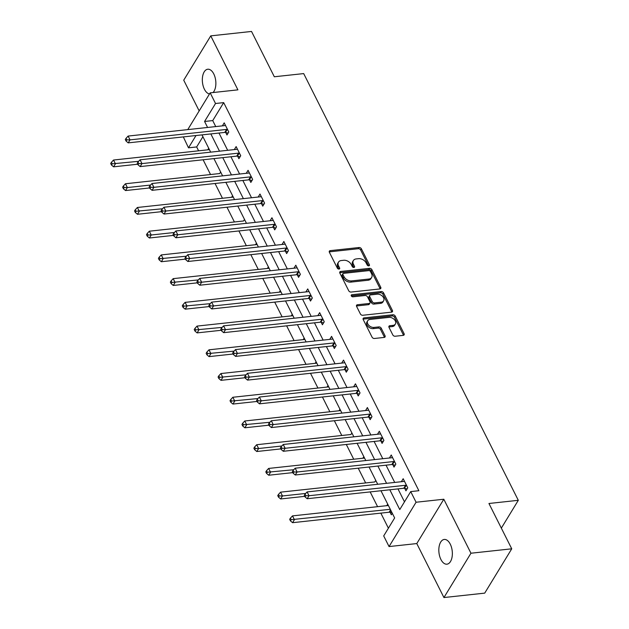 <?xml version="1.0" encoding="UTF-8"?>
<svg xmlns="http://www.w3.org/2000/svg" width="629" height="629" viewBox="0 0 629 629"><rect width="100%" height="100%" fill="white"/><g stroke="black" fill="none" stroke-linecap="round" stroke-linejoin="round"><path stroke-width="0.94" d="M368.791 265.863A1.337 0.928 31.4 0 0 369.404 265.517A1.337 0.928 31.4 0 0 369.388 264.699L361.408 248.84A1.911 1.321 31.4 0 0 359.057 247.519L330.241 250.641A1.911 1.321 31.4 0 0 329.36 251.136A1.911 1.321 31.4 0 0 329.384 252.308L337.364 268.166A1.337 0.928 31.4 0 0 339.007 269.086A1.337 0.928 31.4 0 0 339.629 268.74A1.337 0.928 31.4 0 0 339.605 267.923L338.575 265.87A6.109 4.23 31.4 0 1 338.481 262.136A6.109 4.23 31.4 0 1 341.295 260.54L343.693 260.28A6.109 4.23 31.4 0 1 351.218 264.502L352.256 266.554A1.337 0.928 31.4 0 0 353.899 267.474A1.337 0.928 31.4 0 0 354.512 267.128A1.337 0.928 31.4 0 0 354.497 266.311L353.467 264.259A6.109 4.23 31.4 0 1 353.372 260.524A6.109 4.23 31.4 0 1 356.187 258.928L358.585 258.668A6.109 4.23 31.4 0 1 366.109 262.891L367.147 264.943A1.337 0.928 31.4 0 0 368.791 265.863M450.262 544.148A12.438 6.675 -96.2 0 0 444.247 539.446A12.438 6.675 -96.2 0 0 439.089 546.735A12.438 6.675 -96.2 0 0 440.913 559.48A12.438 6.675 -96.2 0 0 446.928 564.182A12.438 6.675 -96.2 0 0 452.094 556.901A12.438 6.675 -96.2 0 0 450.262 544.148M213.082 92.542A12.438 6.675 -96.2 0 0 213.774 73.931A12.438 6.675 -96.2 0 0 207.759 69.229A12.438 6.675 -96.2 0 0 202.593 76.518A12.438 6.675 -96.2 0 0 204.425 89.271A12.438 6.675 -96.2 0 0 209.504 93.949M392.803 334.919A1.911 1.321 31.4 0 0 395.154 336.24L403.236 335.367A1.911 1.321 31.4 0 0 404.117 334.864A1.911 1.321 31.4 0 0 404.093 333.7L395.232 316.08A1.911 1.321 31.4 0 0 392.881 314.767L364.057 317.889A1.911 1.321 31.4 0 0 363.177 318.384A1.911 1.321 31.4 0 0 363.208 319.548L372.069 337.168A1.911 1.321 31.4 0 0 374.42 338.481L384.185 337.427A1.911 1.321 31.4 0 0 385.066 336.924A1.911 1.321 31.4 0 0 385.034 335.76L381.245 328.22A1.911 1.321 31.4 0 0 378.894 326.907L374.051 327.426A5.103 3.53 31.4 0 1 368.759 325.295A5.103 3.53 31.4 0 1 367.682 320.774A5.103 3.53 31.4 0 1 370.033 319.446L389.005 317.386A5.103 3.53 31.4 0 1 394.297 319.516A5.103 3.53 31.4 0 1 395.374 324.037A5.103 3.53 31.4 0 1 393.023 325.374L389.862 325.712A1.911 1.321 31.4 0 0 388.981 326.215A1.911 1.321 31.4 0 0 389.013 327.379L392.803 334.919M511.739 548.81L484.715 593.131L443.932 597.55L470.956 553.221L511.739 548.81L488.945 503.491L518.304 500.307L303.689 73.585L274.323 76.769L251.529 31.45L210.754 35.869L237.904 89.853L210.172 92.856L215.527 103.502L223.688 102.621L418.875 490.714L410.721 491.595L416.076 502.241L389.052 546.57L383.698 535.924L394.65 517.95L380.962 490.73M470.956 553.221L443.807 499.237L416.076 502.241M379.892 288.939A1.911 1.321 31.4 0 0 380.765 288.444A1.911 1.321 31.4 0 0 380.742 287.272L371.881 269.66A1.911 1.321 31.4 0 0 369.53 268.339L340.714 271.461A1.911 1.321 31.4 0 0 339.833 271.964A1.911 1.321 31.4 0 0 339.857 273.128L348.718 290.74A1.911 1.321 31.4 0 0 351.068 292.06L379.892 288.939M383.556 292.87L392.417 310.482A1.911 1.321 31.4 0 1 392.441 311.654A1.911 1.321 31.4 0 1 391.568 312.149L362.744 315.271A1.911 1.321 31.4 0 1 360.393 313.95L356.604 306.417A1.911 1.321 31.4 0 1 356.572 305.246A1.911 1.321 31.4 0 1 357.453 304.751L369.137 303.485A1.911 1.321 31.4 0 0 370.017 302.981A1.911 1.321 31.4 0 0 369.994 301.818L367.478 296.817A1.911 1.321 31.4 0 0 365.127 295.496L352.955 296.817A1.337 0.928 31.4 0 1 351.572 296.259A1.337 0.928 31.4 0 1 351.289 295.072A1.337 0.928 31.4 0 1 351.902 294.726L381.205 291.549A1.911 1.321 31.4 0 1 383.556 292.87L382.825 294.073L391.686 311.685L392.417 310.482M210.754 35.869L183.731 80.19L199.173 110.901M501.337 528.14L518.304 500.307M223.688 102.621L212.728 120.587L215.747 126.586M218.994 133.041L227.674 150.307M230.922 156.763L239.61 174.029M242.857 180.484L251.537 197.758M254.784 204.213L263.472 221.479M266.72 227.934L275.408 245.2M278.647 251.655L287.335 268.921M290.582 275.376L299.27 292.65M302.51 299.105L311.198 316.371M314.445 322.826L323.133 340.092M326.38 346.548L335.06 363.821M338.308 370.277L346.996 387.543M350.243 393.998L358.923 411.264M362.17 417.719L370.858 434.993M374.106 441.448L382.786 458.714M386.033 465.169L394.721 482.435M397.968 488.89L404.478 501.832M225.725 132.522L226.967 134.983L228.791 131.988L224.199 122.859L222.383 125.863M236.795 149.309L234.31 149.592L236.134 146.588L240.726 155.709L238.894 158.705L237.66 156.244M249.595 179.965L250.829 182.426L252.654 179.43L248.07 170.31L246.246 173.313M260.658 196.759L258.173 197.034L259.997 194.031L264.589 203.159L262.765 206.155L261.522 203.686M272.585 220.48L270.1 220.748L271.932 217.752L276.516 226.88L274.692 229.876L273.458 227.415M284.52 244.201L282.036 244.477L283.86 241.481L288.452 250.601L286.627 253.597L285.385 251.136M296.456 267.93L293.971 268.206L295.795 265.202L300.379 274.33L298.555 277.326L297.32 274.857M308.383 291.652L305.898 291.919L307.723 288.923L312.314 298.052L310.49 301.047L309.248 298.586M320.318 315.373L317.834 315.656L319.658 312.652L324.25 321.773L322.418 324.768L321.183 322.307M332.246 339.102L329.761 339.369L331.585 336.373L336.177 345.502L334.353 348.49L333.111 346.029M344.181 362.823L341.696 363.098L343.52 360.095L348.112 369.223L346.28 372.219L345.046 369.758M356.108 386.544L353.624 386.819L355.456 383.824L360.04 392.944L358.216 395.94L356.981 393.479M368.044 410.273L365.559 410.548L367.383 407.545L371.975 416.665L370.151 419.661L368.909 417.2M380.844 440.929L382.078 443.39L383.902 440.394L379.318 431.266L377.494 434.269M391.906 457.715L389.422 457.998L391.246 454.995L395.838 464.116L394.013 467.111L392.771 464.65M404.706 488.371L405.941 490.832L407.765 487.837L403.181 478.716L401.357 481.72M202.908 136.705L196.665 146.942L198.607 150.818M203.112 159.774L210.542 174.54M215.047 183.495L222.469 198.269M226.975 207.224L234.405 221.99M238.91 230.945L246.34 245.711M250.837 254.666L258.267 269.432M262.773 278.388L270.203 293.161M274.708 302.117L282.13 316.882M286.635 325.838L294.065 340.603M298.571 349.559L305.993 364.333M310.498 373.288L317.928 388.054M322.433 397.009L329.855 411.775M334.361 420.73L341.791 435.504M346.296 444.459L353.726 459.225M358.223 468.18L365.653 482.946M370.159 491.902L377.589 506.675M380.828 513.122L388.408 528.195M209.41 149.639L207.767 149.82L208.718 148.263M220.653 171.984L219.71 173.549M233.273 197.089L231.637 197.27L232.581 195.705M244.516 219.435L243.572 220.999M159.153 257.198L158.422 258.393L159.192 259.911L159.915 258.716L159.153 257.198L161.252 254.926L257.143 244.539L255.5 244.72L256.443 243.156M171.088 280.919L170.357 282.114L171.119 283.64L171.851 282.437L171.088 280.919L173.179 278.647L269.07 268.269L267.427 268.434L268.379 266.877M183.015 304.64L182.284 305.843L183.055 307.361L183.786 306.166L183.015 304.64L185.115 302.376L281.006 291.99L279.362 292.171L280.306 290.606M194.951 328.369L194.219 329.565L194.982 331.082L195.713 329.887L194.951 328.369L197.042 326.097L292.933 315.711L291.29 315.884L292.241 314.327M206.878 352.091L206.147 353.286L206.917 354.811L207.649 353.608L206.878 352.091L208.977 349.818L304.868 339.44L303.225 339.613L304.169 338.048M316.796 363.153L315.153 363.326L316.104 361.777M230.741 399.541L230.017 400.736L230.78 402.253L231.511 401.058L230.741 399.541L232.84 397.269L328.731 386.882L327.088 387.063L328.031 385.498M340.659 410.595L339.015 410.776L339.967 409.22M351.902 432.949L350.958 434.505M364.521 458.046L362.886 458.234L363.829 456.67M375.765 480.391L374.821 481.956M388.384 505.496L386.749 505.677L387.692 504.112M390.098 512.336L391.332 514.797L392.284 513.24M443.807 499.237L416.783 543.566L443.932 597.55M416.783 543.566L389.052 546.57M196.665 146.942L188.503 147.831L183.322 136.902M389.815 489.779L399.769 509.569L410.721 491.595M215.527 103.502L204.574 121.468L207.586 127.467M210.833 133.922L219.521 151.188M222.768 157.643L231.456 174.917M234.696 181.372L243.384 198.638M246.631 205.093L255.319 222.359M258.566 228.814L267.246 246.088M270.494 252.536L279.182 269.81M282.429 276.265L291.109 293.531M294.356 299.986L303.044 317.252M306.292 323.707L314.972 340.981M318.219 347.436L326.907 364.702M330.154 371.157L338.842 388.423M342.082 394.878L350.77 412.152M354.017 418.607L362.705 435.873M365.944 442.329L374.632 459.595M377.88 466.05L386.568 483.324M187.764 129.613L210.172 92.856M196.004 135.526L188.503 147.831M377.714 484.283L369.034 467.009M365.787 460.554L357.099 443.288M353.852 436.833L345.172 419.567M341.924 413.111L333.236 395.838M329.989 389.382L321.301 372.116M318.062 365.661L309.374 348.395M306.126 341.94L297.438 324.666M294.191 318.211L285.511 300.945M282.264 294.49L273.576 277.224M270.328 270.769L261.648 253.495M258.401 247.04L249.713 229.774M246.466 223.319L237.786 206.053M234.538 199.597L225.85 182.324M222.603 175.868L213.923 158.602M210.676 152.147L201.988 134.881M212.728 120.587L204.574 121.468M222.375 125.855L224.86 125.588M219.702 173.541L125.454 183.754L127.365 187.56L150.583 185.044M246.238 173.305L248.722 173.038M243.565 220.983L149.317 231.205L151.227 235.002L174.445 232.494M350.951 434.497L256.703 444.719L258.613 448.516L281.831 446M377.486 434.262L379.971 433.994M374.813 481.948L280.565 492.161L282.476 495.966L305.694 493.451M401.349 481.712L403.834 481.444M353.372 260.524L352.641 261.719A6.109 4.23 31.4 0 0 352.735 265.454L353.467 264.259M353.75 267.482L352.735 265.454M338.481 262.136L337.749 263.331A6.109 4.23 31.4 0 0 337.844 267.066L338.575 265.87M339.605 267.923L338.889 269.094L337.844 267.066M368.641 265.87L360.676 250.035A1.911 1.321 31.4 0 0 358.326 248.714L329.51 251.836A1.911 1.321 31.4 0 0 329.242 251.891M380.152 288.884A1.911 1.321 31.4 0 0 380.01 288.475L371.149 270.855A1.911 1.321 31.4 0 0 368.798 269.542L339.982 272.664A1.911 1.321 31.4 0 0 339.715 272.711M370.465 271.547A1.337 0.928 31.4 0 0 368.822 270.619L343.52 273.363A1.337 0.928 31.4 0 0 342.907 273.709A1.337 0.928 31.4 0 0 342.931 274.527L344.016 276.689A6.109 4.23 31.4 0 0 351.54 280.911L368.83 279.04A6.109 4.23 31.4 0 0 371.645 277.444A6.109 4.23 31.4 0 0 371.558 273.709L370.465 271.547M342.907 273.709L342.176 274.912A1.337 0.928 31.4 0 0 342.2 275.722L342.931 274.527M371.645 277.444L370.913 278.639A6.109 4.23 31.4 0 1 368.107 280.235L350.809 282.114A6.109 4.23 31.4 0 1 343.285 277.892L342.2 275.722M391.828 312.102A1.911 1.321 31.4 0 0 391.686 311.685M370.017 302.981L369.286 304.184A1.911 1.321 31.4 0 1 368.413 304.68L356.722 305.946A1.911 1.321 31.4 0 0 356.454 306.001M351.32 295.905L380.474 292.752L381.205 291.549M381.268 302.172A5.103 3.53 31.4 0 0 383.619 300.835A5.103 3.53 31.4 0 0 382.542 296.314A5.103 3.53 31.4 0 0 377.251 294.183L370.567 294.907A1.911 1.321 31.4 0 0 369.687 295.41A1.911 1.321 31.4 0 0 369.718 296.573L372.234 301.574A1.911 1.321 31.4 0 0 374.585 302.895L381.268 302.172L380.537 303.367A5.103 3.53 31.4 0 0 382.888 302.03L383.619 300.835M369.687 295.41L368.956 296.605A1.911 1.321 31.4 0 0 368.987 297.769L369.718 296.573M380.537 303.367L373.854 304.09A1.911 1.321 31.4 0 1 371.503 302.769L368.987 297.769M382.825 294.073A1.911 1.321 31.4 0 0 380.474 292.752M395.374 324.037L394.642 325.232A5.103 3.53 31.4 0 1 392.292 326.569L389.131 326.915A1.911 1.321 31.4 0 0 388.864 326.962M367.682 320.774L366.951 321.977A5.103 3.53 31.4 0 0 368.036 326.498A5.103 3.53 31.4 0 0 373.319 328.629L374.051 327.426M384.453 337.372A1.911 1.321 31.4 0 0 384.303 336.955L380.514 329.423A1.911 1.321 31.4 0 0 378.163 328.102L373.319 328.629M403.504 335.312A1.911 1.321 31.4 0 0 403.362 334.895L394.501 317.283A1.911 1.321 31.4 0 0 392.15 315.962L363.326 319.084A1.911 1.321 31.4 0 0 363.067 319.139M209.418 149.647L113.519 160.033L115.437 163.831L113.605 166.827L137.72 164.216M112.19 163.823L111.427 162.298L110.696 163.501L111.459 165.018L112.19 163.823L138.655 161.323M111.427 162.298L113.519 160.033M113.605 166.827L111.459 165.018M227.556 129.527L227.273 129.464A1.942 1.344 31.4 0 0 226.605 129.417L130.038 139.874L128.127 136.068L224.695 125.611A1.942 1.344 31.4 0 0 225.245 125.438L225.441 125.32M228.138 133.057L225.441 132.452A1.942 1.344 31.4 0 0 224.781 132.412L128.214 142.869L130.038 139.874L126.799 139.858L126.036 138.341L125.305 139.536L126.067 141.061L126.799 139.858M126.067 141.061L128.214 142.869M128.127 136.068L126.036 138.341M124.125 187.544L123.355 186.027L122.631 187.222L123.394 188.747L124.125 187.544L127.365 187.56L125.541 190.556L149.647 187.945M123.355 186.027L125.454 183.754M125.541 190.556L123.394 188.747M233.28 197.097L137.381 207.484L139.3 211.281L137.468 214.277L161.582 211.666M136.053 211.273L135.29 209.748L134.559 210.943L135.321 212.468L136.053 211.273L162.518 208.765M135.29 209.748L137.381 207.484M137.468 214.277L135.321 212.468M239.484 153.248L239.201 153.185A1.942 1.344 31.4 0 0 238.54 153.138L141.973 163.595L140.063 159.797L236.622 149.34A1.942 1.344 31.4 0 0 237.18 149.159L237.377 149.049M240.066 156.786L237.377 156.181A1.942 1.344 31.4 0 0 236.708 156.134L140.149 166.591L141.973 163.595L138.734 163.587L137.963 162.062L137.232 163.265L138.003 164.782L138.734 163.587M138.003 164.782L140.149 166.591M140.063 159.797L137.963 162.062M251.419 176.969L251.136 176.906A1.942 1.344 31.4 0 0 250.468 176.867L153.901 187.324L151.99 183.519L248.557 173.061A1.942 1.344 31.4 0 0 249.108 172.889L249.304 172.771M252.001 180.507L249.304 179.902A1.942 1.344 31.4 0 0 248.644 179.855L152.076 190.32L153.901 187.324L150.661 187.308L149.899 185.791L149.167 186.986L149.93 188.503L150.661 187.308M149.93 188.503L152.076 190.32M151.99 183.519L149.899 185.791M147.988 234.994L147.225 233.469L146.494 234.672L147.257 236.189L147.988 234.994L151.227 235.002L149.403 237.998L173.51 235.388M147.225 233.469L149.317 231.205M149.403 237.998L147.257 236.189M161.252 254.926L163.163 258.731L161.338 261.727L185.445 259.117M159.915 258.716L186.381 256.215M161.338 261.727L159.192 259.911M173.179 278.647L175.09 282.452L173.266 285.448L197.372 282.838M171.851 282.437L198.316 279.936M173.266 285.448L171.119 283.64M263.347 200.698L263.064 200.627A1.942 1.344 31.4 0 0 262.403 200.588L165.836 211.045L163.925 207.24L260.492 196.783A1.942 1.344 31.4 0 0 261.043 196.61L261.239 196.492M263.936 204.228L261.239 203.623A1.942 1.344 31.4 0 0 260.571 203.584L164.012 214.041L165.836 211.045L162.597 211.029L161.826 209.512L161.103 210.707L161.865 212.232L162.597 211.029M161.865 212.232L164.012 214.041M163.925 207.24L161.826 209.512M275.282 224.419L274.999 224.356A1.942 1.344 31.4 0 0 274.33 224.309L177.771 234.766L175.853 230.969L272.42 220.512A1.942 1.344 31.4 0 0 272.97 220.331L273.167 220.221M275.864 227.957L273.167 227.352A1.942 1.344 31.4 0 0 272.506 227.305L175.939 237.762L177.771 234.766L174.524 234.759L173.761 233.233L173.03 234.436L173.793 235.954L174.524 234.759M173.793 235.954L175.939 237.762M175.853 230.969L173.761 233.233M287.209 248.141L286.926 248.078A1.942 1.344 31.4 0 0 286.266 248.03L189.699 258.495L187.788 254.69L284.355 244.233A1.942 1.344 31.4 0 0 284.906 244.06L285.102 243.942M287.799 251.679L285.102 251.073A1.942 1.344 31.4 0 0 284.442 251.026L187.874 261.491L189.699 258.495L186.459 258.48L185.697 256.962L184.965 258.157L185.728 259.675L186.459 258.48M185.728 259.675L187.874 261.491M187.788 254.69L185.697 256.962M299.145 271.87L298.861 271.799A1.942 1.344 31.4 0 0 298.193 271.759L201.634 282.217L199.715 278.411L296.283 267.954A1.942 1.344 31.4 0 0 296.841 267.781L297.03 267.663M299.726 275.4L297.037 274.794A1.942 1.344 31.4 0 0 296.369 274.755L199.802 285.212L201.634 282.217L198.387 282.201L197.624 280.683L196.893 281.878L197.655 283.404L198.387 282.201M197.655 283.404L199.802 285.212M199.715 278.411L197.624 280.683M311.08 295.591L310.789 295.528A1.942 1.344 31.4 0 0 310.128 295.481L213.561 305.938L211.651 302.14L308.218 291.683A1.942 1.344 31.4 0 0 308.768 291.502L308.965 291.384M311.662 299.129L308.965 298.523A1.942 1.344 31.4 0 0 308.304 298.476L211.737 308.933L213.561 305.938L210.322 305.93L209.559 304.405L208.828 305.608L209.591 307.125L210.322 305.93M209.591 307.125L211.737 308.933M211.651 302.14L209.559 304.405M323.007 319.312L322.724 319.249A1.942 1.344 31.4 0 0 322.056 319.202L225.496 329.667L223.586 325.861L320.145 315.404A1.942 1.344 31.4 0 0 320.704 315.223L320.892 315.113M323.589 322.85L320.9 322.245A1.942 1.344 31.4 0 0 320.232 322.197L223.672 332.655L225.496 329.667L222.249 329.651L221.487 328.134L220.755 329.329L221.526 330.846L222.249 329.651M221.526 330.846L223.672 332.655M223.586 325.861L221.487 328.134M334.942 343.033L334.652 342.97A1.942 1.344 31.4 0 0 333.991 342.931L237.424 353.388L235.513 349.582L332.081 339.125A1.942 1.344 31.4 0 0 332.631 338.952L332.827 338.834M335.524 346.571L332.827 345.966A1.942 1.344 31.4 0 0 332.167 345.926L235.6 356.384L237.424 353.388L234.185 353.372L233.422 351.855L232.691 353.05L233.453 354.575L234.185 353.372M233.453 354.575L235.6 356.384M235.513 349.582L233.422 351.855M346.87 366.762L346.587 366.699A1.942 1.344 31.4 0 0 345.926 366.652L249.359 377.109L247.449 373.312L344.008 362.847A1.942 1.344 31.4 0 0 344.566 362.674L344.755 362.556M347.452 370.292L344.763 369.695A1.942 1.344 31.4 0 0 344.094 369.648L247.535 380.105L249.359 377.109L246.12 377.101L245.349 375.576L244.618 376.779L245.389 378.296L246.12 377.101M245.389 378.296L247.535 380.105M247.449 373.312L245.349 375.576M358.805 390.483L358.522 390.42A1.942 1.344 31.4 0 0 357.854 390.373L261.287 400.83L259.376 397.033L355.943 386.576A1.942 1.344 31.4 0 0 356.494 386.395L356.69 386.285M359.387 394.021L356.69 393.416A1.942 1.344 31.4 0 0 356.03 393.369L259.462 403.826L261.287 400.83L258.047 400.822L257.285 399.297L256.553 400.5L257.316 402.017L258.047 400.822M257.316 402.017L259.462 403.826M259.376 397.033L257.285 399.297M370.733 414.204L370.45 414.141A1.942 1.344 31.4 0 0 369.789 414.102L273.222 424.559L271.311 420.754L367.871 410.297A1.942 1.344 31.4 0 0 368.429 410.124L368.625 410.006M371.314 417.742L368.625 417.137A1.942 1.344 31.4 0 0 367.957 417.098L271.398 427.555L273.222 424.559L269.983 424.544L269.212 423.026L268.481 424.221L269.251 425.747L269.983 424.544M269.251 425.747L271.398 427.555M271.311 420.754L269.212 423.026M382.668 437.933L382.385 437.87A1.942 1.344 31.4 0 0 381.717 437.823L285.157 448.28L283.239 444.483L379.806 434.018A1.942 1.344 31.4 0 0 380.356 433.845L380.553 433.727M383.25 441.464L380.553 440.858A1.942 1.344 31.4 0 0 379.892 440.819L283.325 451.276L285.157 448.28L281.91 448.265L281.147 446.747L280.416 447.942L281.179 449.468L281.91 448.265M281.179 449.468L283.325 451.276M283.239 444.483L281.147 446.747M394.595 461.655L394.312 461.592A1.942 1.344 31.4 0 0 393.652 461.544L297.085 472.002L295.174 468.204L391.741 457.747A1.942 1.344 31.4 0 0 392.292 457.566L392.488 457.456M395.185 465.193L392.488 464.587A1.942 1.344 31.4 0 0 391.828 464.54L295.26 474.997L297.085 472.002L293.845 471.994L293.075 470.468L292.351 471.671L293.114 473.189L293.845 471.994M293.114 473.189L295.26 474.997M295.174 468.204L293.075 470.468M185.115 302.376L187.025 306.174L185.201 309.169L209.308 306.559M183.786 306.166L210.243 303.658M185.201 309.169L183.055 307.361M197.042 326.097L198.953 329.903L197.129 332.898L221.235 330.28M195.713 329.887L222.179 327.387M197.129 332.898L194.982 331.082M208.977 349.818L210.888 353.624L209.064 356.619L233.17 354.009M207.649 353.608L234.106 351.108M209.064 356.619L206.917 354.811M316.804 363.161L220.905 373.547L222.815 377.345L220.991 380.341L245.106 377.73M219.576 377.337L218.813 375.812L218.082 377.015L218.845 378.532L219.576 377.337L246.041 374.829M218.813 375.812L220.905 373.547M220.991 380.341L218.845 378.532M232.84 397.269L234.751 401.074L232.927 404.062L257.033 401.451M231.511 401.058L257.969 398.558M232.927 404.062L230.78 402.253M340.666 410.603L244.767 420.99L246.686 424.795L244.854 427.791L268.968 425.18M243.439 424.779L242.676 423.262L241.945 424.457L242.708 425.982L243.439 424.779L269.904 422.279M242.676 423.262L244.767 420.99M244.854 427.791L242.708 425.982M255.374 448.508L254.611 446.983L253.88 448.186L254.643 449.704L255.374 448.508L258.613 448.516L256.789 451.512L280.896 448.902M254.611 446.983L256.703 444.719M256.789 451.512L254.643 449.704M364.529 458.054L268.63 468.44L270.549 472.237L268.717 475.233L292.831 472.623M267.301 472.23L266.539 470.704L265.808 471.907L266.57 473.425L267.301 472.23L293.767 469.729M266.539 470.704L268.63 468.44M268.717 475.233L266.57 473.425M279.237 495.951L278.474 494.433L277.743 495.628L278.505 497.154L279.237 495.951L282.476 495.966L280.652 498.962L304.758 496.352M278.474 494.433L280.565 492.161M280.652 498.962L278.505 497.154M388.392 505.504L292.501 515.89L294.411 519.688L292.587 522.683L389.147 512.226A1.942 1.344 -148.6 0 1 389.815 512.273L392.048 512.769M291.164 519.68L290.401 518.154L289.67 519.35L290.441 520.875L291.164 519.68L390.302 509.301M290.401 518.154L292.501 515.89M292.587 522.683L290.441 520.875M406.531 485.376L406.248 485.313A1.942 1.344 31.4 0 0 405.579 485.274L309.02 495.731L307.101 491.925L403.669 481.468A1.942 1.344 31.4 0 0 404.227 481.295L404.416 481.177M407.112 488.914L404.423 488.308A1.942 1.344 31.4 0 0 403.755 488.269L307.188 498.726L309.02 495.731L305.773 495.715L305.01 494.197L304.279 495.393L305.041 496.91L305.773 495.715M305.041 496.91L307.188 498.726M307.101 491.925L305.01 494.197M368.673 265.87L369.388 264.699M353.781 267.482L354.497 266.311M329.51 251.836L330.241 250.641M358.326 248.714L359.057 247.519M360.676 250.035L361.408 248.84M339.982 272.664L340.714 271.461M368.798 269.542L369.53 268.339M371.149 270.855L371.881 269.66M380.01 288.475L380.742 287.272M343.285 277.892L344.016 276.689M350.809 282.114L351.54 280.911M368.107 280.235L368.83 279.04M356.722 305.946L357.453 304.751M368.413 304.68L369.137 303.485M351.257 295.779L351.902 294.726M371.503 302.769L372.234 301.574M373.854 304.09L374.585 302.895M389.131 326.915L389.862 325.712M392.292 326.569L393.023 325.374M378.163 328.102L378.894 326.907M380.514 329.423L381.245 328.22M384.303 336.955L385.034 335.76M363.326 319.084L364.057 317.889M392.15 315.962L392.881 314.767M394.501 317.283L395.232 316.08M403.362 334.895L404.093 333.7M227.273 129.464L225.441 132.452M226.605 129.417L224.781 132.412M239.201 153.185L237.377 156.181M238.54 153.138L236.708 156.134M251.136 176.906L249.304 179.902M250.468 176.867L248.644 179.855M263.064 200.627L261.239 203.623M262.403 200.588L260.571 203.584M274.999 224.356L273.167 227.352M274.33 224.309L272.506 227.305M286.926 248.078L285.102 251.073M286.266 248.03L284.442 251.026M298.861 271.799L297.037 274.794M298.193 271.759L296.369 274.755M310.789 295.528L308.965 298.523M310.128 295.481L308.304 298.476M322.724 319.249L320.9 322.245M322.056 319.202L320.232 322.197M334.652 342.97L332.827 345.966M333.991 342.931L332.167 345.926M346.587 366.699L344.763 369.695M345.926 366.652L344.094 369.648M358.522 390.42L356.69 393.416M357.854 390.373L356.03 393.369M370.45 414.141L368.625 417.137M369.789 414.102L367.957 417.098M382.385 437.87L380.553 440.858M381.717 437.823L379.892 440.819M394.312 461.592L392.488 464.587M393.652 461.544L391.828 464.54M389.147 512.226L390.585 509.867M389.815 512.273L390.9 510.489M406.248 485.313L404.423 488.308M405.579 485.274L403.755 488.269"/></g></svg>
